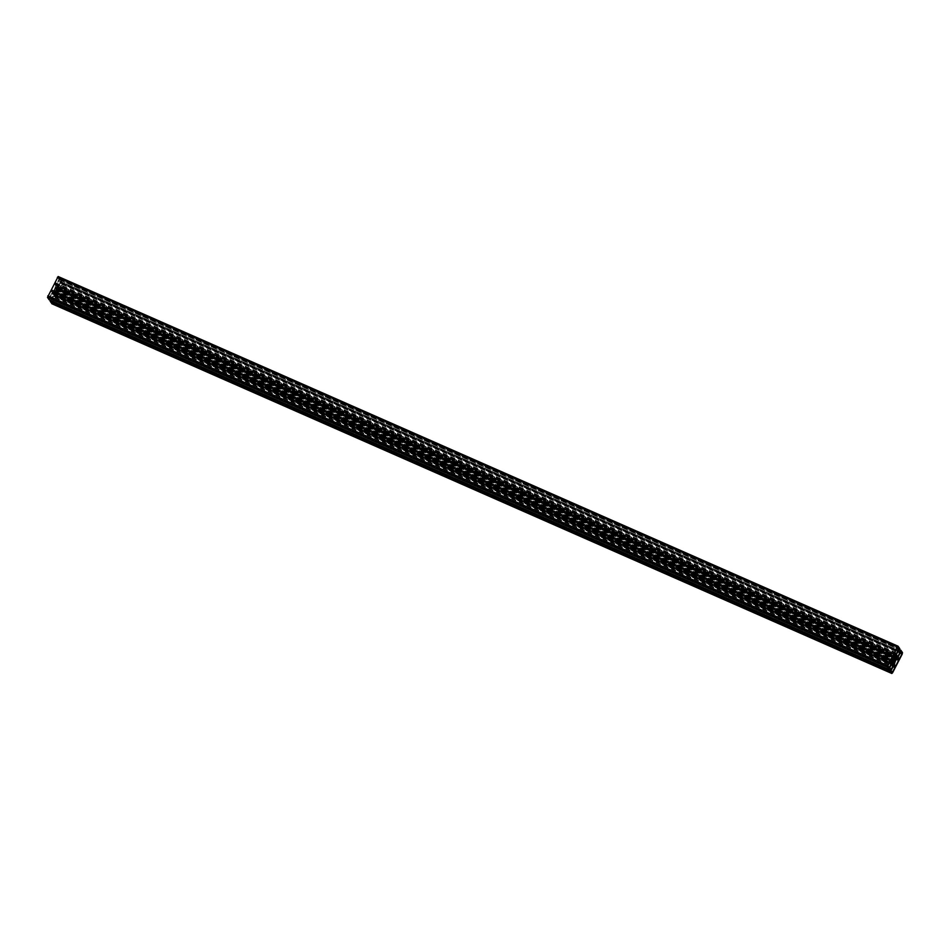 <?xml version="1.0" encoding="UTF-8"?>
<svg xmlns="http://www.w3.org/2000/svg" width="950" height="950" viewBox="0 0 950 950"><rect width="100%" height="100%" fill="white"/><g stroke="black" fill="none" stroke-linecap="round" stroke-linejoin="round"><path stroke-width="0.71" stroke-dasharray="4.75 3.56" d="M57.867 277.293L58.888 279.573L56.062 284.751L55.017 282.447L57.843 277.269L897.714 646.95M895.957 654.443L56.026 284.739L895.933 654.419M56.822 289.144L57.736 288.42L58.9 290.106L55.907 296.269L54.423 294.904L55.314 291.793A3.159 0.997 113.8 0 0 56.05 290.356L56.822 289.144L896.729 658.837M895.482 666.283L55.563 296.566L895.458 666.259M62.106 284.264L59.268 289.441L58.235 287.137L61.061 281.96L62.106 284.264L900.054 653.101M59.268 289.441L899.151 659.11L59.268 289.441M47.999 296.044L50.813 290.89L51.858 293.194L49.032 298.359L47.999 296.044L887.894 665.736M890.72 660.571L50.813 290.89L890.684 660.571M892.157 672.731L52.25 303.05L51.217 300.734L54.031 295.569L55.076 297.884L52.25 303.05L892.133 672.707M893.938 665.261L54.031 295.569L893.903 665.261M55.682 285.653L54.791 288.527A3.159 0.997 113.8 0 0 54.055 289.952L52.369 291.899L51.205 290.213L54.518 283.717L55.682 285.653L893.689 654.502M892.264 661.58L52.369 291.899L892.24 661.556M55.124 288.729L55.694 287.648L55.706 288.373A1.924 0.606 -66.2 0 1 55.824 288.396A1.924 0.606 -66.2 0 1 56.002 288.8L55.741 290.059A1.924 0.606 -66.2 0 1 55.088 291.329L54.399 291.935A1.924 0.606 -66.2 0 1 54.269 291.923A1.924 0.606 -66.2 0 1 54.091 291.519L54.352 290.261A1.924 0.606 -66.2 0 1 55.005 288.978L895.031 658.421M894.081 661.533L54.839 292.137M895.09 658.172L56.002 288.8M895.161 657.863L55.254 288.183M50.54 300.438L53.758 293.954L892.086 662.934M893.475 662.696L53.58 293.004L53.758 293.954M53.473 293.526L892.264 662.72M53.58 293.004L892.394 662.589M49.21 299.844L51.775 293.894L52.903 292.754L53.283 293.253M896.42 656.996L56.525 287.304L56.786 284.192L59.921 279.039L58.235 276.581M56.632 286.793L896.527 656.474M56.525 287.304L896.491 656.64M52.012 303.798L62.272 284.501L62.593 282.946L60.895 280.464L58.318 286.425L57.19 287.553L56.81 287.054M59.019 278.956L897.133 647.852M57.522 277.59L897.429 647.283M55.017 282.447L894.924 652.127M54.886 283.064L894.793 652.757M56.382 284.43L895.482 653.766M58.888 279.573L896.847 648.411M57.606 288.456L897.512 658.148M56.05 290.356L895.945 660.048M55.314 291.793L895.209 661.473M54.708 293.253L894.603 662.934M54.411 294.654L894.318 664.347M54.423 294.904L894.318 664.596M55.907 296.269L895.019 665.606M58.769 290.724L896.301 659.359M58.9 290.106L896.693 658.861M57.76 288.432L897.596 658.101M59.601 289.121L898.7 658.457M62.225 283.646L900.339 652.543M61.085 281.984L900.932 651.641L61.061 281.96M60.741 282.281L900.648 651.973M58.235 287.137L898.142 656.818M58.104 287.755L898.011 657.447M50.493 291.211L890.399 660.891M47.868 296.673L887.775 666.354M49.008 298.336L888.915 668.016M49.353 298.027L888.464 667.363M51.858 293.194L889.818 662.019M51.989 292.576L890.102 661.473M51.086 301.364L890.981 671.044M52.571 302.717L891.682 672.054M55.076 297.884L893.036 666.71M55.207 297.267L893.321 666.164M53.711 295.901L893.617 665.582M51.217 300.734L891.112 670.427M55.397 287.066L893.047 655.761M55.682 285.404L893.796 654.312M54.542 283.741L894.377 653.41M54.186 284.05L894.092 653.731M51.324 289.596L891.231 659.276M51.205 290.213L891.1 659.894M52.488 291.852L892.157 661.438M53.271 291.163L891.136 659.953M54.055 289.952L891.587 658.599M54.791 288.527L892.323 657.163M55.005 288.978L894.912 658.671M54.352 290.261L894.259 659.941M54.221 290.486L894.128 660.167M53.913 290.783L893.819 660.476M53.758 291.104L893.665 660.784M53.663 291.579L893.558 661.259M53.723 291.697L893.558 661.354M54.019 291.472L893.606 661.022L54.067 291.46M54.091 291.519L893.998 661.2M54.411 292.054L894.318 661.746M54.328 292.576L894.235 662.257M54.411 292.671L894.223 662.316M54.672 292.434L894.271 661.996M54.969 291.579L893.677 660.737M55.088 291.329L893.796 660.488M55.741 290.059L894.556 659.264M55.872 289.833L894.674 659.039M56.181 289.524L894.9 658.694M56.335 289.216L895.043 658.374M56.442 288.741L896.194 658.362M56.371 288.622L896.278 658.303M55.682 288.254L895.197 657.768M55.765 287.743L895.541 657.364M55.694 287.648L895.589 657.329M55.421 287.874L895.328 657.566M51.549 299.523L891.219 669.097M51.454 299.606L891.349 669.299L51.454 299.618M53.307 296.127L891.029 664.846M52.998 292.837L892.691 662.435M51.775 293.894L891.682 663.575M50.029 297.291L889.924 666.983M49.994 297.481L889.889 667.161M50.208 297.801L890.102 667.482M50.136 298.11L890.043 667.791M49.293 299.749L889.2 669.429M59.921 279.039L899.828 648.731M59.886 279.229L899.793 648.909M59.042 280.868L898.938 650.56M58.864 281.022L898.415 650.548L58.876 281.034M58.651 280.701L898.534 650.382L58.639 280.701M58.544 280.796L898.451 650.477M56.786 284.192L896.693 653.873M56.335 286.366L896.242 656.046M57.095 287.482L897.002 657.163M58.318 286.425L896.206 655.215M60.076 283.017L897.786 651.748M60.111 282.839L897.881 651.581M59.886 282.506L897.976 651.391M59.957 282.197L898.118 651.118M60.8 280.559L899.401 649.669M60.907 280.464L899.448 649.562L60.895 280.464M62.593 282.946L902.5 652.626M62.272 284.501L902.179 654.182M52.737 302.979L892.632 672.671M51.051 299.44L889.651 668.551M51.229 299.286L889.746 668.361L51.217 299.274M57.843 277.269L897.75 646.95M57.736 288.42L897.631 658.101M49.032 298.359L888.939 668.04M54.518 283.717L894.413 653.41M53.675 291.709L893.582 661.402M54.269 291.923L894.176 661.604M54.352 292.695L894.247 662.376M56.418 288.598L896.325 658.291M55.824 288.396L895.731 658.077M55.753 287.624L895.648 657.305M52.903 292.754L892.81 662.447M57.19 287.553L897.097 657.246"/><path stroke-width="1.43" d="M897.774 646.974L898.783 649.266L895.957 654.443L894.924 652.127L897.714 646.95M896.729 658.837L897.631 658.101L898.795 659.787L895.814 665.95L894.318 664.596L895.209 661.473A3.159 0.997 113.8 0 0 895.945 660.048L896.729 658.837M902.001 653.956L899.175 659.134L898.142 656.818L900.968 651.641L902.132 653.327L902.001 653.956L900.054 653.101M887.894 665.736L890.72 660.571L891.884 662.257L889.259 667.719L887.894 665.736M892.133 672.707L891.112 670.427L893.938 665.261L894.971 667.565L892.133 672.707M895.589 655.346L894.686 658.207A3.159 0.997 113.8 0 0 893.95 659.633L892.264 661.58L891.1 659.894L894.092 653.731L895.589 655.346L893.689 654.502M895.031 658.421L895.589 657.329L895.601 658.065A1.924 0.606 -66.2 0 1 895.731 658.077A1.924 0.606 -66.2 0 1 895.909 658.481L895.648 659.739A1.924 0.606 -66.2 0 1 894.995 661.022L894.294 661.627A1.924 0.606 -66.2 0 1 894.176 661.604A1.924 0.606 -66.2 0 1 893.998 661.2L894.259 659.941A1.924 0.606 -66.2 0 1 894.912 658.671L895.031 658.421M894.081 661.533L894.746 661.818M891.456 669.204L890.067 670.949L891.836 673.479L892.632 672.671L902.179 654.182L902.5 652.626L900.79 650.144L898.225 656.106L896.42 656.996L896.693 653.873L899.828 648.731L898.071 646.214L887.727 665.499L887.407 667.054L889.105 669.524L891.682 663.575L893.475 662.696L893.214 665.807L891.219 669.097M892.264 662.72L893.368 663.207M892.394 662.589L893.19 662.946M49.186 299.832L889.105 669.524L49.186 299.832L47.5 297.374L887.407 667.054M897.988 646.202L58.164 276.521L47.5 297.374M50.54 300.438L50.172 301.269L52.012 303.798M897.133 647.852L898.914 648.636M895.482 653.766L896.278 654.123M896.847 648.411L898.783 649.266M895.019 665.606L895.814 665.95M896.301 659.359L898.676 660.404M896.693 658.861L898.795 659.787M898.7 658.457L899.496 658.801M900.339 652.543L902.132 653.327M888.464 667.363L889.259 667.719M889.818 662.019L891.753 662.874M890.102 661.473L891.884 662.257M891.682 672.054L892.477 672.41M893.036 666.71L894.971 667.565M893.321 666.164L895.102 666.947M893.047 655.761L895.292 656.747M893.796 654.312L895.577 655.096M891.136 659.953L893.178 660.856M891.587 658.599L893.95 659.633M892.323 657.163L894.686 658.207M893.677 660.737L894.876 661.271M893.796 660.488L894.995 661.022M894.556 659.264L895.648 659.739M894.674 659.039L895.779 659.514M894.9 658.694L896.087 659.217M895.043 658.374L896.242 658.896M895.102 658.136L895.909 658.492L895.102 658.124M891.029 664.846L893.214 665.807M892.086 662.934L893.665 663.634M47.821 295.818L887.727 665.499M57.368 277.329L897.263 647.021M896.206 655.215L898.225 656.106M897.786 651.748L899.971 652.709M897.881 651.581L900.006 652.519M897.976 651.391L899.793 652.199M898.118 651.118L899.852 651.89M899.401 649.669L900.695 650.251M51.87 303.739L891.765 673.419M50.172 301.269L890.067 670.949M50.208 301.079L890.114 670.759M889.651 668.551L890.957 669.121M889.746 668.361L891.1 668.954L889.746 668.361M895.09 658.172L895.933 658.54M58.164 276.521L898.071 646.214M51.929 303.786L891.836 673.479"/></g></svg>

